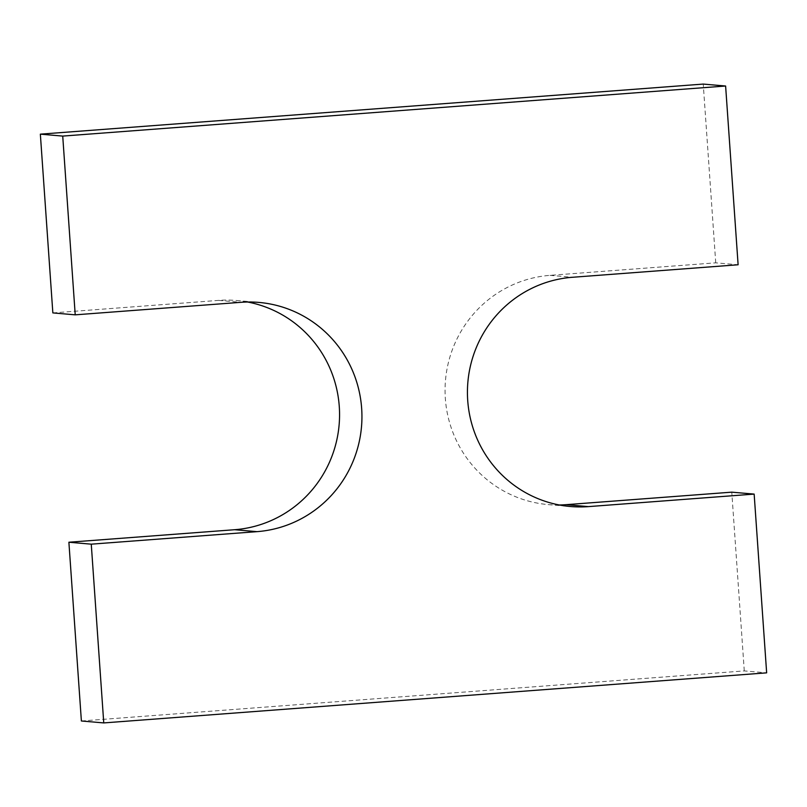 <?xml version="1.0" encoding="UTF-8"?>
<svg xmlns="http://www.w3.org/2000/svg" width="807" height="807" viewBox="0 0 807 807"><rect width="100%" height="100%" fill="white"/><g stroke="black" fill="none" stroke-linecap="round" stroke-linejoin="round"><path stroke-width="0.61" stroke-dasharray="4.04 3.03" d="M81.386 720.984L744.276 670.91L766.65 672.846M744.276 670.91L731.778 492.159M52.848 312.904L218.576 300.386A114.998 112.96 -85.1 0 1 236.491 300.476A114.998 112.96 -85.1 0 1 247.638 302.02M559.362 504.98A114.998 112.96 -85.1 0 1 548.135 504.587A114.998 112.96 -85.1 0 1 445.06 389.408A114.998 112.96 -85.1 0 1 550.021 275.348L715.738 262.83L738.112 264.767M715.738 262.83L703.24 84.079M218.576 300.386L240.95 302.322M550.021 275.348L572.395 277.285M236.491 300.476L258.865 302.413M548.135 504.587L570.509 506.524"/><path stroke-width="1.21" d="M247.638 302.02A114.998 112.96 -85.1 0 1 339.374 421.385A114.998 112.96 -85.1 0 1 234.605 529.715L68.888 542.233L81.386 720.984L103.76 722.921L766.65 672.846L754.152 494.096L731.778 492.159L566.05 504.678A114.998 112.96 -85.1 0 1 559.362 504.98M103.76 722.921L91.262 544.17L68.888 542.233M75.222 314.841L62.724 136.09L40.35 134.154L52.848 312.904L75.222 314.841L240.95 302.322A114.998 112.96 -85.1 0 1 258.865 302.413A114.998 112.96 -85.1 0 1 361.94 417.592A114.998 112.96 -85.1 0 1 256.979 531.652L91.262 544.17M62.724 136.09L725.614 86.016L703.24 84.079L40.35 134.154M566.05 504.678L588.424 506.614A114.998 112.96 -85.1 0 1 570.509 506.524A114.998 112.96 -85.1 0 1 467.435 391.334A114.998 112.96 -85.1 0 1 572.395 277.285L738.112 264.767L725.614 86.016M588.424 506.614L754.152 494.096M234.605 529.715L256.979 531.652"/></g></svg>
